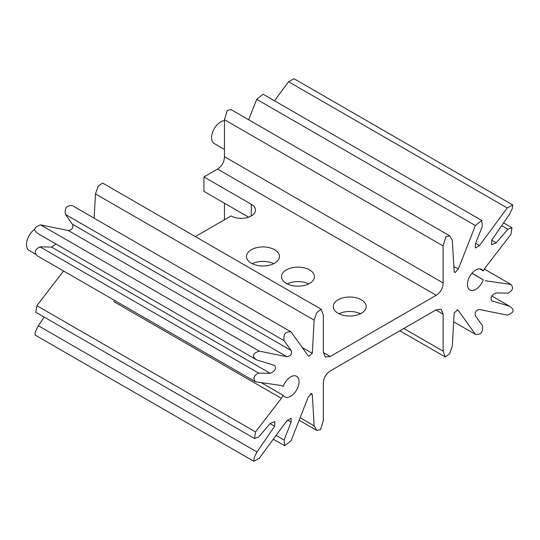 <?xml version="1.0" encoding="UTF-8"?>
<svg xmlns="http://www.w3.org/2000/svg" width="540" height="540" viewBox="0 0 540 540"><rect width="100%" height="100%" fill="white"/><g stroke="black" fill="none" stroke-linecap="round" stroke-linejoin="round"><path stroke-width="0.81" d="M114.568 300.422L114.298 300.821M338.978 313.767A16.49 9.524 180 0 1 360.437 313.767M338.047 313.268A16.49 9.524 180 0 1 333.214 306.531A16.49 9.524 180 0 1 349.711 297.014A16.49 9.524 180 0 1 366.201 306.531A16.49 9.524 180 0 1 356.022 315.333A16.49 9.524 180 0 1 338.047 313.268M287.233 283.885A16.49 9.524 180 0 1 308.691 283.885M286.295 283.385A16.49 9.524 180 0 1 281.468 276.656A16.49 9.524 180 0 1 297.959 267.131A16.49 9.524 180 0 1 314.449 276.656A16.49 9.524 180 0 1 304.27 285.451A16.49 9.524 180 0 1 286.295 283.385M252.248 263.689A16.49 9.524 180 0 1 273.699 263.689M251.309 263.189A16.49 9.524 180 0 1 246.483 256.459A16.49 9.524 180 0 1 262.973 246.935A16.49 9.524 180 0 1 279.464 256.459A16.49 9.524 180 0 1 269.285 265.255A16.49 9.524 180 0 1 251.309 263.189M34.749 229.271A12.886 7.439 120 0 0 27 240.638A12.886 7.439 120 0 0 29.12 250.439L36.079 254.455M224.458 120.643A12.886 7.439 120 0 0 220.698 121.871A12.886 7.439 120 0 0 212.281 133.232A12.886 7.439 120 0 0 214.259 143.552L224.458 149.445M471.953 273.308L483.246 279.828A11.853 6.845 120 0 1 469.874 289.946A11.853 6.845 120 0 1 469.874 276.257A11.853 6.845 120 0 1 481.734 269.413A11.853 6.845 120 0 1 483.246 270.932L479.655 268.859M281.732 385.553L283.223 386.417A11.853 6.845 120 0 1 296.595 376.299A11.853 6.845 120 0 1 296.595 389.988A11.853 6.845 120 0 1 284.742 396.833A11.853 6.845 120 0 1 283.223 395.307L261.252 382.624M38.327 325.715L35.174 332.282L35.08 335.023L253.739 461.268L254.3 457.333L256.993 451.96L38.327 325.715L44.246 317.101M36.862 305.667L35.843 312.255L254.502 438.494L255.521 431.912L36.862 305.667L63.572 270.979M256.993 360.058L38.327 233.813C32.879 230.249 33.642 227.273 40.601 224.87L259.268 351.115C252.302 353.511 251.546 356.495 256.993 360.058L274.651 365.377C276.46 368.618 274.982 371.264 270.209 373.322L258.613 373.1C253.753 375.482 252.72 378.378 255.521 381.8L36.862 255.555C34.061 252.14 35.087 249.237 39.953 246.854L51.55 247.077L55.951 243.992M65.448 214.441C64.409 208.015 66.744 205.099 72.448 205.673L291.114 331.918C285.41 331.337 283.075 334.26 284.108 340.679L65.448 214.441L72.448 224.249C73.663 227.59 72.272 229.675 68.276 230.506L40.601 224.87M323.372 352.526L330.237 356.488L325.276 357.028L323.352 352.073L323.352 315.077L321.185 309.251L316.811 312.505L314.152 320.159L95.492 193.921L94.142 218.194M95.492 193.921L98.145 186.266L102.526 183.006L321.185 309.251M283.223 386.417L281.367 385.519L255.521 381.8M283.223 395.307L281.367 398.351L113.731 301.563M483.246 270.932L485.102 267.894L510.955 234.333L511.967 227.745L503.57 222.899M483.246 279.828L472.055 273.186M491.751 240.206L496.267 242.811L507.857 229.203L511.967 227.745M507.857 229.203L501.687 225.639M496.267 242.811L491.609 244.715L491.825 239.996L509.483 214.286L512.177 208.913L512.73 204.977L294.071 78.732L288.549 81.722L507.209 207.968L512.73 204.977M274.509 100.791L288.549 81.722M507.209 207.968L479.534 245.552L475.673 243.324M479.534 245.552L475.382 247.982L475.362 244.114L482.362 226.22L481.775 220.455L263.115 94.217L256.703 99.299L475.362 225.544L481.775 220.455M248.69 119.772L256.703 99.299M475.362 225.544L458.339 269.035L453.87 266.456M458.339 269.035L454.937 272.68L454.167 271.445L452.318 240.394L449.651 235.798L230.992 109.553L227.239 110.457L224.458 119.684L443.124 245.929L445.898 236.702L449.651 235.798M443.124 245.929L443.124 282.926L224.458 156.681L224.458 119.684M330.237 356.488L436.239 295.292C440.701 292.235 442.996 288.117 443.124 282.926M436.239 295.292L217.573 169.047L203.938 176.924L251.309 204.275A14.29 8.249 180 0 1 255.494 210.107A14.29 8.249 180 0 1 246.679 217.728A14.29 8.249 180 0 1 231.107 215.946L195.338 236.588M224.458 156.681C224.329 161.872 222.035 165.996 217.573 169.047M291.114 331.918L308.138 355.752L308.819 356.238L312.309 353.342L302.279 347.558M312.309 353.342L314.152 320.159M259.268 351.115L286.943 356.744C290.939 355.914 292.329 353.828 291.114 350.487L72.448 224.249M291.114 350.487L284.108 340.679M286.943 356.744L68.276 230.506M270.209 373.322L51.55 247.077M258.613 373.1L39.953 246.854M281.367 398.351L255.521 431.912M270.068 423.603L274.651 426.249L274.867 421.531L270.209 423.434L258.613 437.042L254.502 438.494M274.651 426.249L256.993 451.96M287.584 420.093L291.114 422.132L291.094 418.264L286.943 420.687L259.268 458.278L253.739 461.268M291.114 422.132L284.108 440.019L276.109 435.402M310.487 393.755L312.309 394.801L311.54 393.559L308.138 397.211L291.114 440.701L284.702 445.784L284.108 440.019M312.309 394.801L314.152 425.851L300.098 417.737M403.812 328.475L443.124 351.169L443.124 314.172L441.2 309.218L436.239 309.751L330.237 370.953C325.775 374.004 323.48 378.128 323.352 383.319L323.352 420.316L320.578 429.543L316.818 430.448L314.152 425.851M203.938 176.924L203.938 191.39L248.596 217.168M443.124 314.172L435.854 309.974M224.458 203.236L224.458 219.78M443.124 351.169L445.284 356.994L449.665 353.734L452.318 346.079L454.167 312.896L457.65 310.007L458.339 310.493L457.015 309.724M458.339 310.493L475.362 334.328L453.674 321.806M475.362 334.328C481.066 334.901 483.401 331.985 482.362 325.559L475.362 315.752C474.593 312.161 475.983 310.075 479.534 309.494L507.209 315.131C514.175 312.728 514.931 309.751 509.483 306.187L491.859 296.008M485.102 280.726L510.955 284.445C513.756 287.861 512.723 290.763 507.857 293.146L496.267 292.923C491.495 294.975 490.016 297.628 491.825 300.868L509.483 306.187M510.955 284.445L484.265 269.035M251.309 204.275L251.309 215.946M284.702 445.784L273.308 439.209M316.818 430.448L299.126 420.228M399.85 330.764L445.284 356.994"/></g></svg>
